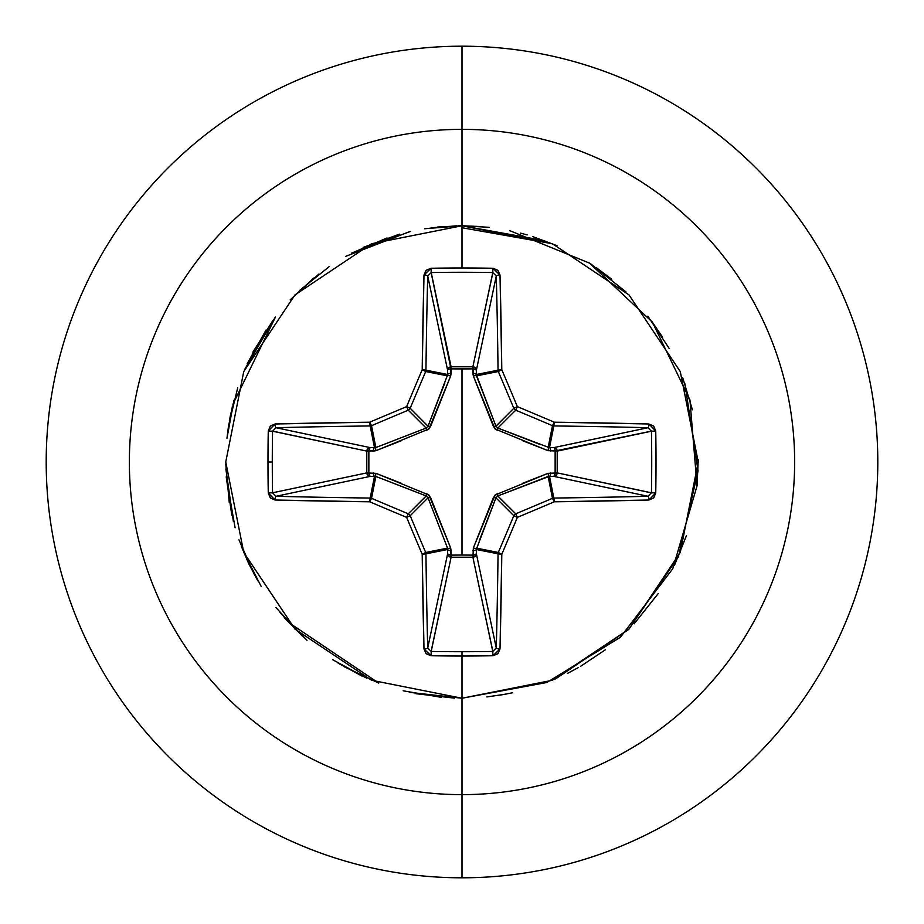 <?xml version="1.0" encoding="UTF-8"?>
<svg xmlns="http://www.w3.org/2000/svg" width="924" height="924" viewBox="0 0 924 924"><rect width="100%" height="100%" fill="white"/><g stroke="black" fill="none" stroke-linecap="round" stroke-linejoin="round"><path stroke-width="1.39" d="M272.568 492.862L272.557 492.792A658.639 252.056 -90 0 1 272.291 462A658.639 252.056 90 0 0 272.557 492.792L366.793 472.892L366.793 451.108L272.557 431.208A658.639 252.056 90 0 0 272.291 462L267.983 462A662.173 253.395 90 0 0 268.26 492.954L275.029 500.011A665.049 57.958 0 0 0 369.681 501.79A665.118 57.969 22.5 0 0 406.629 517.371A665.118 57.969 67.5 0 0 422.21 554.319A665.049 57.958 90 0 0 423.989 648.971L431.046 655.74A662.173 253.395 0 0 0 462 656.017L462 651.709A658.639 252.056 180 0 1 431.208 651.443L431.046 655.74L426.103 653.718L423.989 648.971L422.21 554.319A665.118 57.969 -112.5 0 1 406.629 517.371A665.118 57.969 -157.5 0 1 369.681 501.79L275.029 500.011L270.282 497.897L268.26 492.954A662.173 253.395 -90 0 1 267.983 462L272.291 462A658.639 252.056 -90 0 1 272.557 431.208L268.26 431.046A662.173 253.395 90 0 0 267.983 462A662.173 253.395 -90 0 1 268.26 431.046L270.282 426.103L275.029 423.989L369.681 422.21A665.118 57.969 -22.5 0 1 406.629 406.629A665.118 57.969 -67.5 0 1 422.21 369.681L423.989 275.029L426.103 270.282L431.046 268.26A662.173 253.395 0 0 1 462 267.983L462 129.36A332.64 332.64 0 0 1 794.64 462A332.64 332.64 0 0 1 462 794.64L462 877.8A415.8 415.8 0 0 0 877.8 462A415.8 415.8 0 0 0 462 46.2L462 129.36A332.64 332.64 0 0 0 129.36 462A332.64 332.64 0 0 0 462 794.64L462 656.017A662.173 253.395 180 0 1 431.046 655.74L431.208 651.443A658.639 252.056 0 0 0 462 651.709A658.639 252.056 0 0 0 492.792 651.443L472.892 557.207L451.108 557.207L431.115 651.432M431.138 272.568L450.97 368.861L451.016 366.793L472.892 366.793L492.792 272.557A658.639 252.056 180 0 0 431.208 272.557L451.108 366.793A3.546 3.269 -11.9 0 0 447.586 370.062L427.72 276.022A661.503 57.658 90 0 0 425.952 370.178L447.724 374.509L447.586 370.062L427.72 275.941M496.28 275.976L476.414 370.062L473.03 368.861L472.984 366.793L475.375 367.821L476.414 370.062L476.276 374.509L498.048 370.178A661.503 57.658 -90 0 0 496.28 276.022L476.414 370.062A3.546 3.269 11.9 0 0 472.892 366.793L492.885 272.568M651.432 431.138L555.139 450.97L557.207 451.016L557.207 472.892L651.443 492.792A658.639 252.056 -90 0 0 651.443 431.208L557.207 451.108A3.546 3.269 78.1 0 0 553.938 447.586L647.978 427.72A661.503 57.658 180 0 0 553.822 425.952L549.491 447.724L553.938 447.586L648.059 427.72M648.024 496.28L553.938 476.414L555.139 473.03L557.207 472.984L556.179 475.375L553.938 476.414L549.491 476.276L553.822 498.048A661.503 57.658 0 0 0 647.978 496.28L553.938 476.414A3.546 3.269 101.9 0 0 557.207 472.892L651.432 492.885M427.72 648.024L447.586 553.938L447.724 549.491L425.952 553.822A661.503 57.658 90 0 0 427.72 647.978L447.586 553.938A3.546 3.269 -168.1 0 0 451.108 557.207L450.97 555.139L462 555.035L450.97 555.139L450.646 547.978L428.955 495.045L376.022 473.354L368.861 473.03L368.861 450.97L376.022 450.646L428.955 428.955L450.646 376.022L450.97 368.861L462 368.965L462 555.035L462 368.965L473.03 368.861L473.354 376.022L495.045 428.955L547.978 450.646L555.139 450.97L555.139 473.03L547.978 473.354L495.045 495.045L473.354 547.978L473.03 555.139L462 555.035L473.03 555.139L473.354 547.978A3.546 1.086 -159.1 0 0 476.461 548.128L498.313 552.471A661.584 57.658 -67.5 0 0 513.813 515.731L495.934 497.84L479.186 540.979M462 46.2A415.8 415.8 0 0 1 877.8 462A415.8 415.8 0 0 1 462 877.8A415.8 415.8 0 0 1 46.2 462A415.8 415.8 0 0 1 462 46.2A415.8 415.8 0 0 0 46.2 462A415.8 415.8 0 0 0 462 877.8L462 794.64A332.64 332.64 0 0 0 794.64 462A332.64 332.64 0 0 0 462 129.36L462 267.983A662.173 253.395 0 0 1 492.954 268.26L497.897 270.282L500.011 275.029L501.79 369.681A665.118 57.969 67.5 0 1 517.371 406.629A665.118 57.969 22.5 0 1 554.319 422.21L648.971 423.989L653.718 426.103L655.74 431.046L656.017 462L655.74 492.954L653.718 497.897L648.971 500.011L554.319 501.79A665.118 57.969 157.5 0 1 517.371 517.371A665.118 57.969 112.5 0 1 501.79 554.319L500.011 648.971L497.897 653.718L492.954 655.74A662.173 253.395 180 0 1 462 656.017L462 794.64A332.64 332.64 0 0 1 129.36 462A332.64 332.64 0 0 1 462 129.36L462 46.2M456.109 225.826L424.601 228.736L462 225.745L437.526 227.027L462 225.756L552.413 243.728L629.048 294.952L680.26 371.598L698.244 462L680.26 552.402L629.048 629.059L552.413 680.26L462 698.244L552.402 680.26L629.048 629.048L680.26 552.402L698.244 462L680.272 371.587L629.048 294.952L552.413 243.728L462 227.743L552.413 243.728L629.048 294.952L680.272 371.587L698.244 462L680.26 552.402L629.048 629.048L552.402 680.26L462 698.255L371.587 680.26L294.941 629.059L243.74 552.413L225.756 462L243.74 371.598L294.952 294.952L371.587 243.728L462 225.756L489.177 227.316M387.041 237.953L351.432 253.234L387.041 237.953M318.907 274.024L290.159 299.884L313.779 278.043M265.997 330.099L247.112 363.848L265.997 330.099M226.958 438.253L233.968 400.219L226.958 438.253L228.551 425.71M226.218 476.923L231.82 515.199L226.218 476.923L235.1 527.812M243.578 552.044L261.203 586.463M284.765 618.202L306.987 640.274L279.984 612.6M378.713 683.079L343.751 666.527L378.713 683.079L288.565 622.406M415.892 693.705L454.319 698.117M399.514 234.165L363.178 247.424L399.514 234.165M329.487 266.412L299.353 290.656L329.487 266.412M273.573 319.485L252.853 352.148L273.573 319.485M237.722 387.745L228.621 425.329L237.722 387.745M225.756 463.906L229.244 502.413L225.756 463.906M238.946 539.859L254.643 575.202L238.946 539.859M275.895 607.518L302.136 635.931L275.895 607.518M332.686 659.724L366.643 678.147L332.686 659.724M403.187 690.817L441.314 697.331L403.187 690.817M499.78 695.206L512.589 692.769M567.405 673.434L578.563 667.486M580.468 666.4L605.405 649.745M634.118 623.827L658.211 593.578M674.451 565.349L686.509 535.516M697.089 485.354L698.232 459.713M692.399 409.771L682.674 377.662M662.6 337.202L651.593 321.044M611.734 279.256L596.107 267.51M544.686 240.69L462 225.756L482.305 226.623M486.856 696.939L506.202 694.074M555.578 678.921L628.574 629.533L678.378 556.826L698.07 470.928L684.915 383.783M669.172 348.452L647.863 316.17M625.929 291.88L591.025 264.102M557.01 245.692L532.605 236.556M527.188 234.927L520.431 233.102M284.199 617.567L306.987 640.274M509.586 230.596L589.524 263.132L652.436 322.199L689.939 399.919L697.031 485.92L672.764 568.734L620.374 637.306L546.846 682.49L462 698.244L371.587 680.272L294.952 629.048L243.74 552.402L225.756 462L243.74 371.587L294.941 294.941L371.587 243.74L462 225.756L431.058 227.789M462 698.244L409.517 692.342M361.977 676.033L338.161 663.178M257.842 580.884L248.879 563.952M248.602 563.374L241.187 545.98M233.379 521.529L225.86 468.942M227.697 431.785L232.351 406.537M232.906 404.319L275.479 317.013M351.49 253.188L410.464 231.45M229.348 420.928L230.919 412.889M244.479 369.808L275.063 317.556M345.772 256.318L409.806 231.589M424.624 228.725L456.652 225.814M458.281 225.791L462 225.756M426.264 495.98L408.269 513.813A3.546 3.523 45 0 1 410.187 515.731L428.066 497.84L410.187 515.731A661.584 57.658 67.5 0 0 425.687 552.471L447.539 548.128L428.066 497.84L426.16 495.934L375.872 476.461L374.509 476.276L370.178 498.048L374.509 476.276L370.062 476.414L276.022 496.28A661.503 57.658 0 0 0 370.178 498.048A3.546 3.534 11.2 0 1 371.529 498.313L375.872 476.461L371.529 498.313A661.584 57.658 22.5 0 0 408.269 513.813L426.16 495.934L383.021 479.186M492.862 651.432L472.892 557.207A3.546 3.269 168.1 0 0 476.414 553.938L496.28 647.978A661.503 57.658 -90 0 0 498.048 553.822L476.276 549.491L476.414 553.938L496.28 648.059M495.98 497.736L493.474 497.401L495.934 497.84L476.276 549.491L498.048 553.822A3.546 3.534 -78.8 0 1 498.313 552.471L476.461 548.128A3.546 1.086 20.9 0 1 473.354 547.978L493.474 497.401L497.401 493.474L497.84 495.934L515.731 513.813A661.584 57.658 -22.5 0 0 552.471 498.313L548.128 476.461L497.84 495.934L495.934 497.84L513.813 515.731A3.546 3.523 -45 0 1 515.731 513.813L497.724 495.98M522.591 483.321L547.978 473.354L555.139 473.03L555.139 450.97L547.978 450.646A3.546 1.086 110.9 0 0 548.128 447.539L549.491 447.724L553.822 425.952A3.546 3.534 -168.8 0 1 552.471 425.687L548.128 447.539L552.471 425.687A661.584 57.658 -157.5 0 0 515.731 410.187L497.84 428.066L540.979 444.814M497.401 430.526L497.84 428.066L497.401 430.526L493.474 426.599L495.934 426.16L513.813 408.269A661.584 57.658 -112.5 0 0 498.313 371.529L476.461 375.872L495.934 426.16L497.84 428.066L515.731 410.187A3.546 3.523 -135 0 1 513.813 408.269L495.98 426.276M428.02 426.264L410.187 408.269A3.546 3.523 135 0 1 408.269 410.187L426.16 428.066L408.269 410.187A661.584 57.658 157.5 0 0 371.529 425.687L375.872 447.539L426.16 428.066L428.066 426.16L447.724 374.509L425.952 370.178A3.546 3.534 101.2 0 1 425.687 371.529L447.539 375.872L425.687 371.529A661.584 57.658 112.5 0 0 410.187 408.269L428.066 426.16L444.814 383.021M275.976 427.72L370.062 447.586L374.509 447.724L370.178 425.952A661.503 57.658 180 0 0 276.022 427.72L370.062 447.586L374.509 447.724L375.872 447.539L371.529 425.687A3.546 3.534 168.8 0 1 370.178 425.952L374.509 447.724A3.546 1.213 -88.2 0 0 373.308 451.108L368.861 450.97L368.861 473.03L376.022 473.354L401.409 483.321M375.872 476.461A3.546 1.086 110.9 0 1 376.022 473.354A3.546 1.086 -69.1 0 0 375.872 476.461L370.062 476.414L367.787 475.34L366.793 472.892A3.546 3.269 -101.9 0 0 370.062 476.414L276.022 496.28L272.557 492.792L268.26 492.954L272.557 492.792L366.793 472.892L366.793 451.108L367.787 448.66L370.062 447.586A3.546 3.269 -78.1 0 0 366.793 451.108L272.568 431.115M476.461 548.128L476.414 553.938L475.34 556.213L472.892 557.207L451.108 557.207L431.208 651.443L427.72 647.978A3.546 0.993 178.5 0 1 423.989 648.971A3.546 0.993 -1.5 0 0 427.72 647.978A661.503 57.658 -90 0 1 425.952 553.822L422.21 554.319L425.952 553.822L425.687 552.471L422.21 554.319L425.687 552.471A3.546 3.534 78.7 0 1 425.952 553.822L447.724 549.491L447.539 548.128L425.687 552.471A661.584 57.658 -112.5 0 1 410.187 515.731L406.629 517.371L410.187 515.731L408.269 513.813L406.629 517.371L408.269 513.813A661.584 57.658 -157.5 0 1 371.529 498.313L369.681 501.79L371.529 498.313L370.178 498.048L369.681 501.79L370.178 498.048A661.503 57.658 180 0 1 276.022 496.28A3.546 0.993 91.5 0 0 275.029 500.011A3.546 0.993 -88.5 0 1 276.022 496.28L275.941 496.28M497.736 428.02L549.491 447.724A3.546 1.213 -91.8 0 1 550.692 451.108A3.546 1.213 88.2 0 0 549.491 447.724L553.938 447.586A3.546 1.213 -91.8 0 1 555.139 450.97A3.546 1.213 88.2 0 0 553.938 447.586L556.179 448.625L557.207 451.016L555.139 450.97L557.207 451.108L557.207 472.892L555.139 473.03L557.207 472.892A3.546 3.269 -78.1 0 1 557.207 472.984L555.139 473.03A3.546 1.213 -88.2 0 1 553.938 476.414L549.491 476.276A3.546 1.213 91.8 0 0 550.692 472.892A3.546 1.213 -88.2 0 1 549.491 476.276L548.128 476.461A3.546 1.086 69.1 0 0 547.978 473.354A3.546 1.086 -110.9 0 1 548.128 476.461L552.471 498.313A3.546 3.534 -11.2 0 1 553.822 498.048L549.491 476.276L497.84 495.934L497.401 493.474M476.461 375.872L498.313 371.529A3.546 3.534 -101.2 0 1 498.048 370.178L476.276 374.509L495.934 426.16L493.474 426.599L473.354 376.022A3.546 1.086 159.1 0 1 476.461 375.872A3.546 1.086 -20.9 0 0 473.354 376.022L472.892 373.308A3.546 1.213 -178.2 0 1 476.276 374.509L476.461 375.872M476.276 549.491A3.546 1.213 -1.8 0 1 472.892 550.692A3.546 1.213 178.2 0 0 476.276 549.491M476.414 553.938A3.546 1.213 -1.8 0 1 473.03 555.139L476.414 553.938M472.892 557.207L473.03 555.139L472.892 557.207M447.586 553.938L450.97 555.139L451.108 557.207L448.66 556.213L447.586 553.938L447.724 549.491A3.546 1.213 -178.2 0 0 451.108 550.692L450.97 555.139A3.546 1.213 1.8 0 1 447.586 553.938M447.724 549.491L447.539 548.128A3.546 1.086 159.1 0 0 450.646 547.978L451.108 550.692A3.546 1.213 1.8 0 1 447.724 549.491M426.599 493.474L426.16 495.934L426.599 493.474L430.526 497.401L450.646 547.978A3.546 1.086 -20.9 0 1 447.539 548.128L428.066 497.84L430.526 497.401L428.02 497.724M374.509 476.276A3.546 1.213 88.2 0 1 373.308 472.892A3.546 1.213 -91.8 0 0 374.509 476.276M548.128 447.539A3.546 1.086 -69.1 0 1 547.978 450.646L522.591 440.679M370.062 476.414A3.546 1.213 88.2 0 1 368.861 473.03L370.062 476.414M366.793 472.892L368.861 473.03L366.793 472.892M366.793 451.108L368.861 450.97L366.793 451.108M370.062 447.586L368.861 450.97A3.546 1.213 91.8 0 1 370.062 447.586M472.892 373.308L473.03 368.861A3.546 1.213 -178.2 0 1 476.414 370.062L476.276 374.509A3.546 1.213 1.8 0 0 472.892 373.308M473.03 368.861L472.892 366.793A3.546 3.269 -168.1 0 1 472.984 366.793L473.03 368.861L450.97 368.861L451.108 366.793L472.892 366.793L473.03 368.861M374.509 447.724L375.872 447.539A3.546 1.086 -110.9 0 0 376.022 450.646L373.308 451.108A3.546 1.213 91.8 0 1 374.509 447.724M401.409 440.679L376.022 450.646A3.546 1.086 69.1 0 1 375.872 447.539L426.16 428.066L426.599 430.526L426.276 428.02M450.97 368.861A3.546 1.213 -1.8 0 0 447.586 370.062L448.625 367.821L451.016 366.793L451.108 373.308A3.546 1.213 -1.8 0 0 447.724 374.509L447.586 370.062A3.546 1.213 178.2 0 1 450.97 368.861M447.539 375.872L447.724 374.509A3.546 1.213 178.2 0 1 451.108 373.308L450.646 376.022A3.546 1.086 20.9 0 0 447.539 375.872A3.546 1.086 -159.1 0 1 450.646 376.022L430.526 426.599L428.066 426.16L430.526 426.599L426.599 430.526M492.954 268.26L492.792 272.557L496.28 276.022A3.546 0.993 -1.5 0 1 500.011 275.029L492.954 268.26A662.173 253.395 180 0 0 462 267.983A662.173 253.395 180 0 0 431.046 268.26L431.208 272.557A658.639 252.056 0 0 1 492.792 272.557L492.954 268.26M500.011 275.029A3.546 0.993 178.5 0 0 496.28 276.022A661.503 57.658 90 0 1 498.048 370.178L501.79 369.681A665.049 57.958 -90 0 0 500.011 275.029M501.79 369.681L498.048 370.178A3.546 3.534 78.7 0 0 498.313 371.529L501.79 369.681L498.313 371.529A661.584 57.658 67.5 0 1 513.813 408.269L517.371 406.629A665.118 57.969 -112.5 0 0 501.79 369.681M423.989 275.029A3.546 0.993 1.5 0 1 427.72 276.022L431.208 272.557L431.046 268.26L423.989 275.029A665.049 57.958 90 0 0 422.21 369.681L425.952 370.178A661.503 57.658 -90 0 1 427.72 276.022A3.546 0.993 -178.5 0 0 423.989 275.029M517.371 406.629L513.813 408.269A3.546 3.523 45 0 0 515.731 410.187L517.371 406.629L515.731 410.187A661.584 57.658 22.5 0 1 552.471 425.687L554.319 422.21A665.118 57.969 -157.5 0 0 517.371 406.629M425.687 371.529L425.952 370.178L422.21 369.681L425.687 371.529L422.21 369.681A665.118 57.969 112.5 0 0 406.629 406.629L410.187 408.269A661.584 57.658 -67.5 0 1 425.687 371.529M554.319 422.21L552.471 425.687A3.546 3.534 11.2 0 0 553.822 425.952L554.319 422.21L553.822 425.952A661.503 57.658 0 0 1 647.978 427.72A3.546 0.993 -88.5 0 0 648.971 423.989A665.049 57.958 180 0 0 554.319 422.21M408.269 410.187L410.187 408.269L406.629 406.629L408.269 410.187L406.629 406.629A665.118 57.969 157.5 0 0 369.681 422.21L371.529 425.687A661.584 57.658 -22.5 0 1 408.269 410.187M648.971 423.989A3.546 0.993 91.5 0 1 647.978 427.72L651.443 431.208L655.74 431.046L648.971 423.989M370.178 425.952L371.529 425.687L369.681 422.21L370.178 425.952L369.681 422.21A665.049 57.958 180 0 0 275.029 423.989A3.546 0.993 88.5 0 0 276.022 427.72A661.503 57.658 0 0 1 370.178 425.952M655.74 431.046L651.443 431.208A658.639 252.056 90 0 1 651.443 492.792L655.74 492.954A662.173 253.395 -90 0 0 655.74 431.046M655.74 492.954L651.443 492.792L647.978 496.28A3.546 0.993 88.5 0 1 648.971 500.011L655.74 492.954M268.26 431.046L272.557 431.208L276.022 427.72A3.546 0.993 -91.5 0 1 275.029 423.989L268.26 431.046M648.971 500.011A3.546 0.993 -91.5 0 0 647.978 496.28A661.503 57.658 180 0 1 553.822 498.048L554.319 501.79A665.049 57.958 0 0 0 648.971 500.011M554.319 501.79L553.822 498.048A3.546 3.534 168.7 0 0 552.471 498.313L554.319 501.79L552.471 498.313A661.584 57.658 157.5 0 1 515.731 513.813L517.371 517.371A665.118 57.969 -22.5 0 0 554.319 501.79M517.371 517.371L515.731 513.813A3.546 3.523 135 0 0 513.813 515.731L517.371 517.371L513.813 515.731A661.584 57.658 112.5 0 1 498.313 552.471L501.79 554.319A665.118 57.969 -67.5 0 0 517.371 517.371M501.79 554.319L498.313 552.471A3.546 3.534 101.2 0 0 498.048 553.822L501.79 554.319L498.048 553.822A661.503 57.658 90 0 1 496.28 647.978A3.546 0.993 1.5 0 0 500.011 648.971A665.049 57.958 -90 0 0 501.79 554.319M500.011 648.971A3.546 0.993 -178.5 0 1 496.28 647.978L492.792 651.443L492.954 655.74L500.011 648.971M462 651.709L462 656.017A662.173 253.395 0 0 0 492.954 655.74L492.792 651.443A658.639 252.056 180 0 1 462 651.709"/></g></svg>

